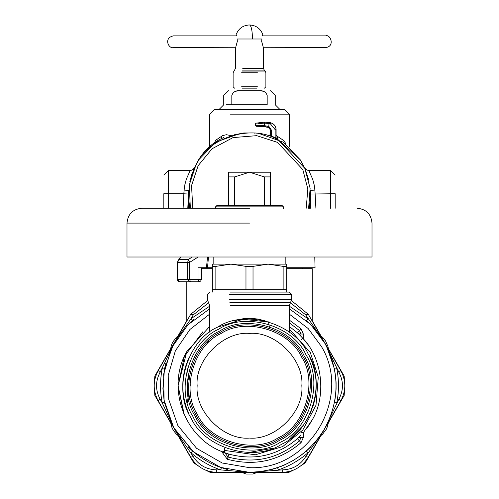 <?xml version="1.0" encoding="UTF-8"?>
<svg xmlns="http://www.w3.org/2000/svg" width="499" height="499" viewBox="0 0 499 499"><rect width="100%" height="100%" fill="white"/><g stroke="black" fill="none" stroke-linecap="round" stroke-linejoin="round"><path stroke-width="0.75" d="M278.723 140.356L278.685 140.331C253.561 123.509 208.133 136.838 196.082 164.57L189.264 184.979L190.375 208.239L189.464 203.81M188.634 194.816L189.452 208.239M188.628 208.239L188.628 193.755M242.009 133.345L234.536 134.749M198.396 160.678L194.685 167.284M191.816 174.319L189.851 181.617M285.765 143.575L283.906 140.662L276.097 135.447M270.477 134.842L268.824 135.204M277.494 136.146L277.363 138.485M231.374 135.641L226.421 134.724L222.654 135.553L215.094 140.662L215.113 142.246M221.506 136.146L221.637 138.485M309.548 208.239L310.372 193.799M278.685 140.331L304.82 168.363L310.129 188.31L308.625 208.239L309.542 203.767M310.372 208.239L310.372 193.755M231.823 104.784L267.177 104.784C277.856 104.784 277.856 104.784 267.177 104.784L267.177 95.421C265.917 91.941 263.241 90.381 259.156 90.737C274.144 90.737 274.144 90.737 259.156 90.737L239.844 90.737C224.856 90.737 224.856 90.737 239.844 90.737C235.759 90.381 233.083 91.941 231.823 95.421C221.144 95.421 221.144 95.421 231.823 95.421L231.823 104.784L226.203 104.784M238.765 90.774L235.902 91.223M260.235 90.774L263.098 91.223M209.699 146.425L209.699 114.152L214.383 109.468L284.617 109.468L289.301 114.152L230.419 114.152M192.789 208.239L191.541 185.591L198.134 165.693L212.069 148.758L233.021 137.593L256.686 135.666L277.563 142.39L302.824 169.616L307.833 188.978L306.211 208.239M228.43 205.463L228.43 172.217L270.57 172.217L270.57 176.896L264.308 176.896L249.5 172.217L234.692 176.896L234.692 205.463M264.308 205.463L264.308 176.896M270.57 205.463L270.57 176.896M228.43 176.896L234.692 176.896M200.779 279.446L177.239 279.446L177.55 262.418L179.041 259.411L188.522 259.411L187.605 262.418L189.558 262.418L198.178 257.004M192.215 257.004L188.522 259.411L189.558 262.418L189.558 279.446L190.543 281.785L179.584 281.785L177.288 279.446M177.731 261.538L177.55 262.418L187.605 262.418L187.605 279.446L189.57 281.785M178.374 260.216L181.137 257.004M283.451 206.867L215.549 206.867L216.959 205.463L282.041 205.463L283.451 206.867L283.451 208.738M212.331 267.738L207.509 267.738L208.482 257.004M286.669 267.738L315.056 267.738L314.775 257.004M207.509 267.738L198.016 267.738L198.016 279.446L199.007 281.785L190.543 281.785M184.374 281.785L199.007 281.785L200.66 281.099L201.347 279.446L201.347 267.738M320.545 335.54L322.834 337.53L325.598 341.029L327.974 346.543L328.548 349.793L320.545 335.54L322.834 337.53L325.598 341.029L327.974 346.543L328.548 349.793M328.498 422.166L327.512 426.445L326.265 429.283L322.685 434.099L320.152 436.22L328.492 422.166L327.512 426.445L326.265 429.283L322.685 434.099L320.152 436.22M178.848 436.22L176.166 433.943L173.409 430.45L172.012 427.786L170.502 422.166L178.848 436.22L176.166 433.943L173.409 430.45L172.012 427.786L170.502 422.166M170.502 349.312L171.488 345.027L172.735 342.195L176.241 337.455L178.848 335.253L170.508 349.306L171.488 345.027L172.729 342.195L176.241 337.455L178.848 335.253M257.453 472.366L252.775 474.05L246.225 474.05L252.775 474.05L246.225 474.05L252.775 474.05L246.225 474.05L241.104 472.166M286.669 268.674L312.243 268.674L312.243 321.163M201.347 268.674L212.331 268.674M163.809 193.731L163.809 208.239M183.096 208.239L183.857 193.787L168.494 193.787L168.494 170.34L190.269 170.34L186.32 179.203L184.848 184.761L184.081 190.306L183.857 193.787L188.528 194.042L187.786 208.239L188.666 191.672M240.381 133.638L240.381 133.302L244.192 132.971L254.808 132.971L254.808 133.308M258.619 133.638L258.619 133.302L254.808 132.971M189.994 180.875L193.624 169.591M193.98 168.781L194.379 167.913M190.269 170.34C191.379 170.577 192.776 169.716 194.46 167.745L194.504 167.664M309.006 180.875L305.376 169.591M305.02 168.781L304.621 167.913M308.731 170.34L312.68 179.203L314.152 184.761L314.919 190.306L314.963 190.93L310.291 190.612L310.472 194.042L330.506 193.787L330.506 170.34L308.731 170.34C307.621 170.577 306.224 169.716 304.54 167.745L304.496 167.664M223.957 137.425C213.123 142.184 204.702 149.656 198.696 159.855L194.13 168.306M198.696 159.855L215.799 142.134L239.277 133.744M304.87 168.306L300.304 159.855L276.097 137.886M300.304 159.855L283.201 142.134L259.723 133.744M276.097 137.986L275.161 137.568L275.161 129.634L276.097 129.634C275.822 126.004 273.932 123.708 270.427 122.742L270.427 122.723C273.932 123.69 275.822 125.985 276.097 129.615L276.097 137.986M271.412 136.121L271.412 130.096L270.477 130.096L268.668 127.47L270.477 130.096L270.477 135.803L275.161 137.568M310.334 191.672L310.472 194.042M335.191 193.731L335.191 208.239M275.161 129.634L270.246 123.665L264.314 123.072L255.725 124.058L255.962 123.147L264.801 122.118L255.962 123.147L255.257 124.051L255.257 125.343L256.193 126.284L255.725 125.343L260.877 125.349L261.345 126.284L256.199 126.284L264.651 126.521L264.314 125.598L260.877 125.349M270.246 123.665L270.427 122.742L264.801 122.13L269.142 122.498L268.668 127.47L261.345 126.284M271.412 130.096L268.998 126.59L264.314 125.598L264.314 123.072L264.801 122.13L270.427 122.723C273.951 123.677 275.841 125.979 276.097 129.615M255.725 125.349L255.962 123.147L264.801 122.118M241.641 86.757L257.359 86.757L241.641 86.757M242.314 88.161L256.686 88.161L242.314 88.161M325.573 35.859L262.468 35.859L262.742 34.312C260.303 28.399 255.887 25.281 249.5 24.95C251.315 25.786 252.313 30.464 252.488 38.997L237.112 38.997C235.99 32.884 235.99 32.884 237.112 38.997L237.337 41.336L235.453 48.366L235.453 68.463L233.114 72.748L233.114 86.757L234.518 88.161M235.746 47.748L173.409 47.567C168.862 49.17 163.161 38.03 173.409 35.859C177.494 35.859 171.138 35.859 173.409 35.859L236.532 35.859L236.389 35.067M252.488 38.997L261.888 38.997C263.01 32.884 263.01 32.884 261.888 38.997L261.663 41.336L263.547 48.366L263.547 68.463L242.763 68.463M263.254 47.748L325.591 47.567C335.353 46.588 330.363 33.789 325.591 35.859L325.591 35.859M186.757 320.77L178.049 335.852L186.757 320.77M170.571 348.801L154.846 376.034L170.571 348.801M344.154 376.034L328.429 348.801L344.154 376.034L344.572 381.841M320.951 335.852L312.243 320.77L320.951 335.852M305.232 462.86L320.951 435.627L305.232 462.86L300.41 466.122M328.429 422.672L344.154 395.439L328.429 422.672M154.846 395.439L170.571 422.672L154.846 395.439L154.428 389.632M178.049 435.627L193.768 462.86L178.049 435.627M242.021 472.559L210.578 472.559L205.339 470.014M198.59 466.122L193.768 462.86M293.662 470.014L288.422 472.559L256.979 472.559M344.572 389.632L344.154 395.439M154.428 381.841L154.846 376.034M249.5 333.407C275.392 331.068 304.172 359.848 301.833 385.739C304.172 411.631 275.392 440.411 249.5 438.072C223.608 440.411 194.828 411.631 197.167 385.739C194.828 359.848 223.608 331.068 249.5 333.407M220.988 333.55C193.893 345.32 180.875 389.7 197.311 414.251C209.087 441.341 253.467 454.364 278.012 437.929C305.107 426.152 318.125 381.772 301.689 357.228C289.913 330.132 245.533 317.108 220.988 333.55M265.162 320.876L258.102 319.073L250.872 318.331L243.094 318.73L233.838 320.876M187.393 402.718L188.89 391.378M188.89 380.101L187.393 368.761M186.62 363.415C181.511 378.298 181.511 393.181 186.62 408.063L186.676 408.226M248.77 452.462L272.616 448.333M289.264 439.32L303.124 425.441M306.698 420.102L308.831 416.272M269.073 321.949L242.763 319.354L217.508 327.182C187.106 340.387 172.498 390.187 190.942 417.725C204.153 448.127 253.947 462.741 281.492 444.297C311.894 431.086 326.502 381.292 308.058 353.747C294.847 323.346 245.053 308.738 217.508 327.182M187.013 362.336L187.474 361.133M187.568 360.902L189.121 357.334M187.013 409.136L187.493 410.39M187.543 410.515L189.115 414.133M312.38 408.063C317.489 393.181 317.489 378.298 312.38 363.415L312.324 363.253M311.987 362.336L311.507 361.095M311.457 360.97L309.885 357.34M311.987 409.136L311.526 410.34M311.432 410.577L309.879 414.139M229.297 294.429L291.641 294.429L291.641 299.537L229.297 299.537M220.315 332.315C192.583 344.366 179.253 389.794 196.082 414.925C208.133 442.657 253.561 455.986 278.685 439.157C306.417 427.107 319.747 381.679 302.918 356.554C290.867 328.816 245.439 315.487 220.315 332.315M218.631 329.234C189.296 341.983 175.199 390.031 192.994 416.603C205.744 445.938 253.791 460.041 280.369 442.239C309.704 429.496 323.801 381.448 306.006 354.87C293.256 325.535 245.209 311.438 218.631 329.234M224.681 450.441L255.32 454.795L282.727 446.555L302.781 430.057L315.998 405.25L318.275 377.232L310.316 352.512L289.301 329.003M230.419 292.09L289.301 292.09L291.641 294.429M215.861 266.366L212.331 266.366L212.331 264.139L286.669 264.139L286.669 266.366L283.139 266.366L268.082 264.139L253.024 266.366L245.976 266.366L230.918 264.139L215.861 266.366L215.861 289.707L286.669 289.707L286.669 292.09M212.331 266.366L212.331 289.707L215.861 289.707M286.669 266.366L286.669 289.707M253.024 266.366L253.024 289.707M245.976 289.707L245.976 266.366M283.139 289.707L283.139 266.366M209.699 326.452L186.832 351.502C166.061 386.918 183.913 437.33 222.342 451.782L223.571 451.626L224.325 450.528L224.681 448.351L224.687 452.693L228.891 454.109C254.415 460.864 277.263 455.718 297.423 438.677L301.009 435.197L297.423 438.677L299.469 440.929C278.442 458.7 254.627 464.064 228.012 457.022L227.338 459.261L222.342 452.537L224.681 452.537L224.681 448.351M224.263 452.537L222.342 451.782L224.263 452.537M183.719 413.515L178.093 385.739L184.362 356.479L202.987 331.561M301.009 428.154L301.009 429.134C300.666 431.822 301.446 432.989 303.348 432.633L303.348 437.461L301.04 442.669C279.353 460.995 254.789 466.528 227.338 459.261M301.009 344.435L301.009 342.339C300.666 339.651 301.446 338.484 303.348 338.84C322.473 358.906 326.533 396.268 312.168 419.971L303.348 432.633M301.009 343.318L301.009 336.282L297.423 332.802L289.301 326.452M301.009 342.339L301.009 334.018L299.469 330.544L297.423 332.802L298.733 334.018L303.348 334.018L303.348 338.84L307.54 344.142M186.832 351.502L178.093 385.739L184.281 414.812M224.687 452.693L228.891 454.109L228.012 457.022L224.681 452.537M306.673 428.516L309.417 424.587M309.461 424.512L309.842 423.925M310.303 423.177L311.856 420.532M209.699 306.168L191.042 318.668L174.519 342.358L158.258 370.52C152.856 380.662 152.856 390.811 158.258 400.959L174.482 429.053L162.187 402.83L159.998 398.957L158.258 400.959L158.008 400.51M193.575 319.585L188.079 324.649L192.583 320.433L191.042 318.668L193.3 314.838L190.699 314.326L190.961 313.89M190.319 314.994L174.482 342.426L159.998 372.516L158.258 370.52L190.699 314.326L207.49 300.654M291.51 300.654L308.301 314.326L305.7 314.838L324.481 342.358M325.03 343.312L340.742 370.52L324.518 342.426L339.002 372.516L340.742 370.52L340.992 370.963M308.301 314.326L340.742 370.52C346.144 380.668 346.144 390.811 340.742 400.959L339.002 398.957L324.518 429.053L340.742 400.959L308.039 457.583M324.481 429.115L305.7 456.641L308.301 457.146C302.213 466.902 293.431 471.973 281.941 472.366L282.802 469.858L249.575 472.366L217.059 472.366C205.569 471.973 196.787 466.902 190.699 457.146L193.3 456.641L174.519 429.115M190.986 457.627L174.02 428.248M316.934 331.361L306.417 320.433L307.958 318.668L289.301 306.168M173.477 344.204L164.414 369.485M164.489 402.381L173.477 427.269L164.489 402.381L162.187 402.83C159.986 391.434 159.986 380.038 162.187 368.649L164.489 369.098L165.886 363.079M173.521 427.369L192.583 451.04C201.116 458.45 210.721 463.995 221.406 467.682L220.171 467.245M235.403 471.212L243.556 472.16L235.403 471.212M255.444 472.16L263.597 471.212L255.444 472.16M299.519 456.466L306.417 451.04L307.958 452.805C299.194 460.415 289.326 466.11 278.355 469.896L277.594 467.682L271.687 469.478L278.523 467.357M306.417 451.04L310.921 446.823L306.417 451.04M316.466 440.692L321.368 434.105L316.466 440.692M192.115 450.634L193.575 451.894M188.104 446.855L192.577 451.034L191.042 452.805C199.806 460.415 209.674 466.11 220.645 469.896L249.5 472.366C281.754 471.243 306.586 457.103 324.007 429.932C339.495 401.62 340 373.046 325.523 344.204L310.621 324.356L289.301 308.794M164.626 403.08L173.147 426.657M182.534 330.781L177.632 337.374L182.534 330.781M324.518 429.053L308.681 456.485M227.313 469.478L221.406 467.682L220.645 469.896L216.198 469.858L217.059 472.366L281.941 472.366M301.04 442.669L299.469 440.929L301.009 437.461L300.947 438.228M303.348 338.84L298.733 334.018M289.301 322.816L299.469 330.544L301.04 328.81L303.348 334.018M164.47 369.191L162.917 388.521L164.034 399.88M171.681 347.672L168.431 355.213M235.653 471.249L243.556 472.16M178.704 435.658L181.093 438.889M279.833 466.883L283.956 465.218M284.305 465.068L293.574 460.315M334.505 402.419L336.813 402.83C339.014 391.434 339.014 380.038 336.813 368.649L334.511 369.098L326.527 346.1M334.667 401.583L334.854 400.516M334.866 400.454L335.765 393.636M335.771 393.568L336.033 389.731M336.045 389.501L336.077 388.752M336.083 388.565L336.089 383.276M336.083 382.914L336.039 381.797M336.033 381.71L335.796 378.167M335.79 378.099L334.511 369.098M321.375 337.38L316.472 330.793M310.927 324.656L306.417 320.433M209.699 308.794L187.961 324.768L171.712 347.61L163.66 374.094L164.071 400.111L173.752 427.768L193.556 451.876L220.62 467.407L249.5 472.366M298.733 437.461L301.009 437.461L301.009 429.134M249.5 208.239L141.866 208.239L249.5 208.239M357.134 208.239C366.16 209.125 371.119 214.083 372.005 223.103L372.005 257.004L126.996 257.004L126.996 223.103C127.881 214.083 132.84 209.125 141.866 208.239M285.178 257.004L285.178 264.139L268.082 264.139M230.918 264.139L213.822 264.139L213.822 257.004M267.177 95.421C277.856 95.421 277.856 95.421 267.177 95.421M206.48 267.738L207.503 257.004M163.809 193.78L168.494 193.787L168.494 208.239M184.037 190.93L188.709 190.612L188.528 194.042M196.781 163.167L196.781 163.51M314.963 190.93L315.904 208.239M302.219 163.167L302.219 163.51M335.191 193.78L330.506 193.787L330.506 208.239M268.668 127.47L268.799 126.528M241.641 72.748L257.359 72.748L241.641 72.748M241.971 71.089L265.206 71.089L264.233 70.122L242.439 70.122M268.581 322.154L269.61 328.779M289.301 332.184L289.301 305.731L230.419 305.731M289.301 305.731L290.474 302.637L229.858 302.637M190.225 384.199L190.225 385.739M219.641 331.087C191.267 343.412 177.632 389.887 194.847 415.592C207.172 443.973 253.654 457.608 279.359 440.392C307.733 428.061 321.368 381.585 304.153 355.881C291.828 327.506 245.346 313.871 219.641 331.087M193.3 456.641C198.627 465.037 206.262 469.44 216.198 469.858M282.802 469.858C292.738 469.44 300.373 465.037 305.7 456.641M339.002 398.957C343.611 390.143 343.611 381.33 339.002 372.516M305.7 314.838L290.356 302.774M208.644 302.774L193.3 314.838M159.998 372.516C155.389 381.33 155.389 390.143 159.998 398.957M289.301 320.065L301.04 328.81M301.009 437.461L303.348 437.461M209.699 314.108L189.938 329.459L175.349 350.859L168.219 375.354L168.693 399.331L177.844 425.491L196.581 448.302L222.18 462.997L249.5 467.682C309.268 470.389 352.444 397.609 321.412 346.449L308.145 328.504L289.301 314.108M222.342 452.537L222.342 451.782M249.5 223.103L126.996 223.103L249.5 223.103M289.301 146.425L289.301 114.152M219.061 109.468L223.745 104.784L223.745 95.421L228.43 90.737M279.939 109.468L275.255 104.784L275.255 95.421L270.57 90.737M179.584 281.785L177.925 281.099L177.239 279.446L177.538 261.963M177.544 261.956L178.661 259.729M215.549 206.867L215.549 208.738M178.648 259.736L181.018 257.004M302.644 267.738L302.644 268.674M186.757 281.785L186.757 321.163M168.494 170.34L163.809 175.024M330.506 170.34L335.191 175.024M268.531 127.42L264.651 126.521M269.142 122.498L270.427 122.723M265.206 71.089L265.886 72.748L265.886 86.757L264.482 88.161M236.258 34.312C238.697 28.399 243.113 25.274 249.5 24.95M263.547 68.463L264.233 70.122M208.981 340.306L207.559 342.27M209.699 292.09L207.359 294.429L207.359 299.537L209.699 305.731L209.699 332.184M290.474 302.637L291.641 299.537M212.331 289.707L212.331 292.09M174.475 429.046L174.107 428.404M324.525 342.426L324.961 343.193"/></g></svg>
